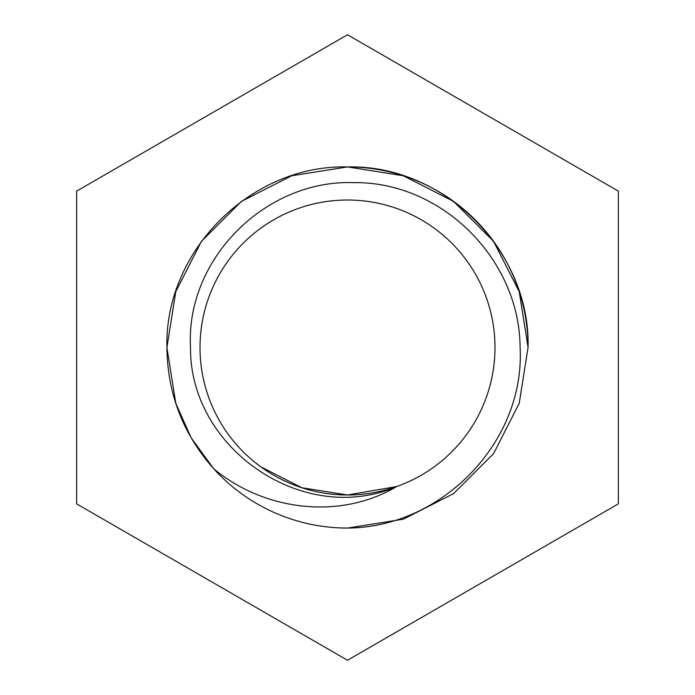 <?xml version="1.0" encoding="UTF-8"?>
<svg xmlns="http://www.w3.org/2000/svg" width="695" height="695" viewBox="0 0 695 695"><rect width="100%" height="100%" fill="white"/><g stroke="black" fill="none" stroke-linecap="round" stroke-linejoin="round"><path stroke-width="1.04" d="M396.671 486.552A147.488 147.488 0 0 1 200.012 347.5A147.488 147.488 0 0 1 347.5 200.012A147.488 147.488 0 0 1 396.671 486.552C303.402 526.88 189.5 448.527 190.517 347.5C185.469 258.992 265.725 179.484 353.573 182.637C441.829 181.369 519.678 259.357 520.103 347.5C525.255 444.287 437.998 531.041 341.818 527.974L347.5 528.07L403.3 519.226L453.635 493.58L493.58 453.635L519.226 403.3L528.07 347.5C530.589 250.982 443.957 164.48 347.5 166.93C251.043 164.48 164.411 250.982 166.93 347.5C167.417 393.587 183.002 434.01 213.695 468.751A180.57 180.57 0 0 0 341.818 527.974L347.5 528.07L403.3 519.226L453.635 493.58L493.58 453.635L519.226 403.3L528.07 347.5C530.589 250.982 443.957 164.48 347.5 166.93C251.043 164.48 164.411 250.982 166.93 347.5L175.774 403.3L191.168 437.85L213.695 468.751C263.892 510.582 339.681 520.425 396.671 486.552L347.5 494.988L301.925 487.768L260.807 466.823L255.03 462.401M341.818 527.974A180.57 180.57 0 0 0 347.5 528.07L403.3 519.226L453.635 493.58L493.58 453.635L519.226 403.3L528.07 347.5L519.226 403.3L493.58 453.635L453.635 493.58L493.58 453.635L519.226 403.3L528.07 347.5L519.226 403.3L493.58 453.635L453.635 493.58L403.3 519.226L347.5 528.07L341.818 527.974L347.5 528.07L403.3 519.226L453.635 493.58L493.58 453.635L519.226 403.3L528.07 347.5L519.226 403.3L528.07 347.5L519.226 291.7L493.58 241.365L453.635 201.42L403.3 175.774L347.5 166.93L291.7 175.774L241.365 201.42L201.42 241.365L175.774 291.7L166.93 347.5L175.774 403.3L191.168 437.85L213.695 468.751M519.226 403.3L528.07 347.5A180.57 180.57 0 0 0 347.5 166.93L291.7 175.774L241.365 201.42L201.42 241.365L175.774 291.7L166.93 347.5L175.774 403.3M519.226 291.7L493.58 241.365L453.635 201.42L493.58 241.365L519.226 291.7L528.07 347.5L519.226 291.7M175.774 291.7L166.93 347.5L175.774 291.7L201.42 241.365L241.365 201.42L291.7 175.774L347.5 166.93M76.65 503.875L347.5 660.25L618.35 503.875L618.35 191.125L347.5 34.75L76.65 191.125L76.65 503.875M477.569 222.252L469.116 214.034"/></g></svg>
